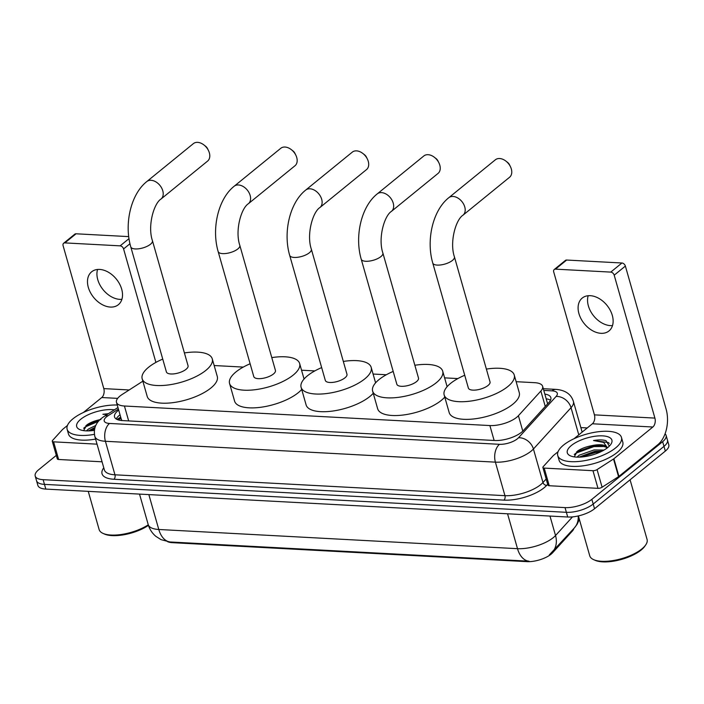 <?xml version="1.0" encoding="UTF-8"?>
<svg xmlns="http://www.w3.org/2000/svg" width="704" height="704" viewBox="0 0 704 704"><rect width="100%" height="100%" fill="white"/><g stroke="black" fill="none" stroke-linecap="round" stroke-linejoin="round"><path stroke-width="1.06" d="M142.859 381.181L122.135 394.495A19.87 7.638 -15.9 0 0 119.953 396.07A19.87 7.638 -15.9 0 0 116.486 402.345A19.87 7.638 -15.9 0 0 124.423 406.006L489.887 425.559A19.87 7.638 -15.9 0 0 518.408 415.703L540.866 391.028A19.87 7.638 -15.9 0 0 542.634 386.346A19.87 7.638 -15.9 0 0 534.697 382.686L516.146 381.691M121.422 419.408L121.774 420.622M573.848 528.493A17.882 6.873 164.1 0 1 572.255 531.177L552.614 552.763A17.882 6.873 164.1 0 1 526.944 561.642L172.401 542.67A17.882 6.873 164.1 0 1 167.622 541.693M457.873 378.576L444.611 377.863M386.338 374.748L373.076 374.035M314.811 370.92L301.55 370.207M243.276 367.092L214.166 365.534M170.289 541.992A23.179 14.265 93.1 0 1 158.787 529.487A26.497 10.182 -15.9 0 1 148.21 524.603C149.591 529.294 152.134 533.201 155.848 536.334L161.049 539.651L169.884 541.966L529.003 561.185A23.179 14.265 -86.9 0 1 517.502 548.68A26.497 10.182 -15.9 0 0 553.256 537.654A26.497 10.182 -15.9 0 0 555.526 535.533L572.502 516.886M578.213 515.962A23.179 18.19 -137.7 0 1 574.332 527.965L549.296 554.928M665.086 433.814A19.87 7.638 164.1 0 1 666.116 435.398A19.87 7.638 164.1 0 1 662.649 441.681L591.853 499.338L593.19 504.038A19.87 7.638 164.1 0 1 566.368 512.31L44.475 484.378A19.87 7.638 164.1 0 1 36.538 480.726A19.87 7.638 164.1 0 0 44.475 484.378L566.368 512.31A19.87 7.638 164.1 0 0 593.19 504.038L663.986 446.38L593.19 504.038L594.537 508.746A19.87 7.638 164.1 0 1 567.714 517.009L45.813 489.086A19.87 7.638 164.1 0 1 37.884 485.426L35.2 476.018A19.87 7.638 164.1 0 1 38.667 469.735L56.302 455.374M666.116 435.398L667.462 440.106A19.87 7.638 164.1 0 1 663.986 446.38A19.87 7.638 164.1 0 0 667.462 440.106L668.8 444.805A19.87 7.638 164.1 0 1 665.333 451.088L594.537 508.746M118.694 410.106A19.87 7.638 -15.9 0 0 118.008 410.643A19.87 7.638 -15.9 0 0 114.541 416.926A19.87 7.638 -15.9 0 0 122.47 420.587L494.736 440.502A19.87 7.638 -15.9 0 0 523.257 430.646L549.076 402.274A19.87 7.638 -15.9 0 0 550.845 397.584A19.87 7.638 -15.9 0 0 544.843 394.108M116.222 418.994A19.87 7.638 164.1 0 1 119.354 415.351A19.87 7.638 164.1 0 1 120.041 414.814M591.853 499.338A19.87 7.638 164.1 0 1 565.03 507.602L43.129 479.679A19.87 7.638 164.1 0 1 35.2 476.018M580.853 427.601L587.259 427.944M546.181 398.816A19.87 7.638 164.1 0 1 550.51 400.224M121.889 299.332A21.199 14.59 50.8 0 1 119.821 299.367A21.199 14.59 50.8 0 1 102.318 288.702A21.199 14.59 50.8 0 1 97.566 269.465M99.642 269.43A21.199 14.59 -129.2 0 0 91.617 271.814A21.199 14.59 -129.2 0 0 90.438 292.574A21.199 14.59 -129.2 0 0 110.361 307.067A21.199 14.59 -129.2 0 0 118.386 304.682A21.199 14.59 -129.2 0 0 119.557 283.923A21.199 14.59 -129.2 0 0 99.642 269.43M97.046 444.162L53.592 441.839L58.617 459.483A3.309 1.276 164.1 0 1 57.297 458.876L52.272 441.232A3.309 1.276 -15.9 0 0 53.592 441.839M102.071 461.806L58.617 459.483M63.615 243.267L74.791 234.168A3.309 2.279 50.8 0 1 76.05 233.79L64.865 242.898A3.309 2.279 -129.2 0 0 63.615 243.267A3.309 2.279 -129.2 0 0 63.096 245.696L103.805 388.608A6.626 4.074 -86.9 0 1 101.754 397.531L83.398 412.482M128.718 236.614L76.05 233.79M129.967 243.734L123.578 248.934A3.309 2.279 -129.2 0 0 120.138 245.854L64.865 242.898M123.578 248.934L155.901 362.41M67.452 425.462L62.797 429.255A3.309 1.276 -15.9 0 0 62.515 429.519L52.562 440.449A3.309 1.276 -15.9 0 0 52.272 441.232M148.438 525.342A28.486 10.947 164.1 0 1 104.474 534.046L103.039 533.403A29.806 11.458 164.1 0 1 99.132 529.558L88.255 491.357M148.271 524.814A29.806 11.458 164.1 0 1 103.039 533.403M94.398 434.35A33.123 12.725 164.1 0 1 67.135 429.308A33.123 12.725 164.1 0 1 72.917 418.836A33.123 12.725 164.1 0 1 117.251 405.046M95.594 439.085A33.123 12.725 164.1 0 1 68.473 434.016L67.135 429.308M108.39 413.688L102.898 414.278L107.114 414.506M100.945 419.47C95.225 420.561 90.561 422.347 86.953 424.811L83.582 430.619M94.362 430.355A23.179 8.906 164.1 0 1 79.728 429.572A23.179 8.906 164.1 0 1 80.74 419.258A23.179 8.906 164.1 0 1 114.374 409.842M95.014 427.381L88.361 430.892M95.744 425.506L88.625 428.921L86.407 430.874M94.829 428.006L88.563 430.892M99.334 420.323L85.87 425.638M94.609 428.903L90.253 430.813M98.428 421.326L85.281 426.932L83.644 428.252M107.967 413.961L102.898 414.278M203.94 144.954L205.63 146.274A4.638 3.194 50.8 0 1 207.486 148.553L208.437 150.48A11.264 7.753 -129.2 0 0 203.94 144.954A11.264 7.753 -129.2 0 0 197.639 142.358A11.264 7.753 -129.2 0 0 193.371 143.625L146.802 181.562A11.264 7.753 50.8 0 1 151.061 180.294A11.264 7.753 50.8 0 1 161.647 187.994A11.264 7.753 50.8 0 1 161.022 199.021L207.592 161.093A11.264 7.753 -129.2 0 0 208.437 150.48M152.434 240.698A11.264 4.33 -15.9 0 1 150.462 244.262A11.264 4.33 -15.9 0 1 135.265 248.943A11.264 4.33 -15.9 0 1 130.777 246.875L166.39 371.906A11.264 4.33 -15.9 0 0 174.46 373.806A11.264 4.33 -15.9 0 0 186.085 369.292A11.264 4.33 -15.9 0 0 188.047 365.737L152.434 240.698C147.453 226.098 153.745 203.544 161.022 199.021M184.404 352.933A36.432 14.001 164.1 0 1 212.256 358.838A36.432 14.001 164.1 0 1 205.894 370.357A36.432 14.001 164.1 0 1 168.3 384.956A36.432 14.001 164.1 0 1 142.182 378.805A36.432 14.001 164.1 0 1 148.544 367.286A36.432 14.001 164.1 0 1 162.738 359.102M212.256 358.838L217.281 376.482A36.432 14.001 164.1 0 1 210.918 388.001A36.432 14.001 164.1 0 1 173.334 402.6A36.432 14.001 164.1 0 1 147.206 396.449L142.182 378.805M291.315 149.635L293.014 150.955A4.638 3.194 50.8 0 1 294.87 153.226L295.821 155.153A11.264 7.753 -129.2 0 0 291.315 149.635A11.264 7.753 -129.2 0 0 285.023 147.039A11.264 7.753 -129.2 0 0 280.755 148.306L234.177 186.234A11.264 7.753 50.8 0 1 238.445 184.967A11.264 7.753 50.8 0 1 249.022 192.667A11.264 7.753 50.8 0 1 248.398 203.702L294.976 165.766A11.264 7.753 -129.2 0 0 295.821 155.153M239.818 245.379A11.264 4.33 -15.9 0 1 237.846 248.934A11.264 4.33 -15.9 0 1 222.649 253.616A11.264 4.33 -15.9 0 1 218.152 251.548L253.774 376.578A11.264 4.33 -15.9 0 0 261.844 378.488A11.264 4.33 -15.9 0 0 273.469 373.974A11.264 4.33 -15.9 0 0 275.431 370.41L239.818 245.379C234.828 230.771 241.129 208.226 248.398 203.702M271.788 357.606A36.432 14.001 164.1 0 1 299.64 363.519A36.432 14.001 164.1 0 1 293.278 375.03A36.432 14.001 164.1 0 1 255.684 389.638A36.432 14.001 164.1 0 1 229.566 383.478A36.432 14.001 164.1 0 1 235.928 371.958A36.432 14.001 164.1 0 1 250.122 363.774M301.708 389.435A36.432 14.001 164.1 0 1 298.302 392.674A36.432 14.001 164.1 0 1 260.709 407.282A36.432 14.001 164.1 0 1 234.59 401.122L229.566 383.478M362.85 153.454L364.549 154.783A4.638 3.194 50.8 0 1 366.406 157.054L367.347 158.981A11.264 7.753 -129.2 0 0 362.85 153.454A11.264 7.753 -129.2 0 0 356.55 150.867A11.264 7.753 -129.2 0 0 352.29 152.134L305.712 190.062A11.264 7.753 50.8 0 1 309.98 188.795A11.264 7.753 50.8 0 1 320.558 196.495A11.264 7.753 50.8 0 1 319.933 207.522L366.511 169.594A11.264 7.753 -129.2 0 0 367.347 158.981M311.344 249.207A11.264 4.33 -15.9 0 1 309.382 252.762A11.264 4.33 -15.9 0 1 294.184 257.444A11.264 4.33 -15.9 0 1 289.687 255.376L325.31 380.406A11.264 4.33 -15.9 0 0 333.379 382.316A11.264 4.33 -15.9 0 0 344.995 377.802A11.264 4.33 -15.9 0 0 346.966 374.238L311.344 249.207C306.363 234.599 312.655 212.045 319.933 207.522M343.314 361.434A36.432 14.001 164.1 0 1 371.175 367.338A36.432 14.001 164.1 0 1 364.813 378.858A36.432 14.001 164.1 0 1 327.219 393.466A36.432 14.001 164.1 0 1 301.101 387.306A36.432 14.001 164.1 0 1 307.463 375.786A36.432 14.001 164.1 0 1 321.658 367.602M373.243 393.263A36.432 14.001 164.1 0 1 369.838 396.502A36.432 14.001 164.1 0 1 332.244 411.11A36.432 14.001 164.1 0 1 306.126 404.95L301.101 387.306M434.386 157.282L436.084 158.602A4.638 3.194 50.8 0 1 437.932 160.882L438.882 162.809A11.264 7.753 -129.2 0 0 434.386 157.282A11.264 7.753 -129.2 0 0 428.085 154.695A11.264 7.753 -129.2 0 0 423.826 155.962L377.247 193.89A11.264 7.753 50.8 0 1 381.506 192.623A11.264 7.753 50.8 0 1 392.093 200.323A11.264 7.753 50.8 0 1 391.468 211.35L438.046 173.422A11.264 7.753 -129.2 0 0 438.882 162.809M382.879 253.035A11.264 4.33 -15.9 0 1 380.917 256.59A11.264 4.33 -15.9 0 1 365.719 261.272A11.264 4.33 -15.9 0 1 361.222 259.204L396.836 384.234A11.264 4.33 -15.9 0 0 404.914 386.135A11.264 4.33 -15.9 0 0 416.53 381.621A11.264 4.33 -15.9 0 0 418.502 378.066L382.879 253.035C377.898 238.427 384.19 215.873 391.468 211.35M414.85 365.262A36.432 14.001 164.1 0 1 442.702 371.166A36.432 14.001 164.1 0 1 436.348 382.686A36.432 14.001 164.1 0 1 398.754 397.294A36.432 14.001 164.1 0 1 372.636 391.134A36.432 14.001 164.1 0 1 378.99 379.614A36.432 14.001 164.1 0 1 393.193 371.43M444.77 397.091A36.432 14.001 164.1 0 1 441.373 400.33A36.432 14.001 164.1 0 1 403.779 414.938A36.432 14.001 164.1 0 1 377.661 408.778L372.636 391.134M505.921 161.11L507.619 162.43A4.638 3.194 50.8 0 1 509.467 164.71L510.418 166.637A11.264 7.753 -129.2 0 0 505.921 161.11A11.264 7.753 -129.2 0 0 499.62 158.523A11.264 7.753 -129.2 0 0 495.361 159.79L448.782 197.718A11.264 7.753 50.8 0 1 453.042 196.451A11.264 7.753 50.8 0 1 463.628 204.151A11.264 7.753 50.8 0 1 463.003 215.178L509.582 177.25A11.264 7.753 -129.2 0 0 510.418 166.637M454.414 256.854A11.264 4.33 -15.9 0 1 452.452 260.418A11.264 4.33 -15.9 0 1 437.254 265.1A11.264 4.33 -15.9 0 1 432.758 263.032L468.371 388.062A11.264 4.33 -15.9 0 0 476.45 389.963A11.264 4.33 -15.9 0 0 488.066 385.449A11.264 4.33 -15.9 0 0 490.028 381.894L454.414 256.854C449.434 242.255 455.726 219.701 463.003 215.178M486.385 369.09A36.432 14.001 164.1 0 1 514.237 374.994A36.432 14.001 164.1 0 1 507.874 386.514A36.432 14.001 164.1 0 1 470.29 401.113A36.432 14.001 164.1 0 1 444.162 394.962A36.432 14.001 164.1 0 1 450.525 383.442A36.432 14.001 164.1 0 1 464.728 375.258M514.237 374.994L519.262 392.638A36.432 14.001 164.1 0 1 512.899 404.158A36.432 14.001 164.1 0 1 475.314 418.757A36.432 14.001 164.1 0 1 449.187 412.606L444.162 394.962M612.506 325.582A21.199 14.59 50.8 0 1 610.438 325.618A21.199 14.59 50.8 0 1 592.935 314.952A21.199 14.59 50.8 0 1 588.183 295.715M590.251 295.68A21.199 14.59 -129.2 0 0 582.234 298.065A21.199 14.59 -129.2 0 0 581.055 318.824A21.199 14.59 -129.2 0 0 600.978 333.318A21.199 14.59 -129.2 0 0 609.004 330.933A21.199 14.59 -129.2 0 0 610.174 310.174A21.199 14.59 -129.2 0 0 590.251 295.68M592.962 470.703A3.309 1.276 -15.9 0 0 597.071 469.586L613.527 459.008A3.309 1.276 -15.9 0 0 613.897 458.744L618.922 476.388A3.309 1.276 164.1 0 1 618.552 476.652L602.096 487.23A3.309 1.276 164.1 0 1 597.986 488.347L592.962 470.703L544.21 468.09L549.234 485.734A3.309 1.276 164.1 0 1 547.914 485.126L542.89 467.482A3.309 1.276 -15.9 0 0 544.21 468.09M597.986 488.347L549.234 485.734M618.922 476.388L657.879 444.655A26.497 16.306 93.1 0 0 666.081 408.998L625.372 266.077L614.196 275.185L654.905 418.097A6.626 4.074 -86.9 0 1 652.854 427.011L613.897 458.744M554.233 269.518L565.409 260.418A3.309 2.279 50.8 0 1 566.667 260.04L555.482 269.148A3.309 2.279 -129.2 0 0 554.233 269.518A3.309 2.279 -129.2 0 0 553.714 271.946L594.422 414.858A6.626 4.074 -86.9 0 1 592.372 423.782L574.015 438.733M614.196 275.185A3.309 2.279 -129.2 0 0 610.755 272.105L621.931 262.997L566.667 260.04M621.931 262.997A3.309 2.279 50.8 0 1 625.372 266.077M610.755 272.105L555.482 269.148M558.07 451.713L553.414 455.506A3.309 1.276 -15.9 0 0 553.133 455.77L543.18 466.699A3.309 1.276 -15.9 0 0 542.89 467.482M630.08 479.794L647.082 539.475A29.806 11.458 164.1 0 1 645.788 544.799L644.908 546.102A28.486 10.947 164.1 0 1 641.168 550.018A28.486 10.947 164.1 0 1 595.091 560.296L593.657 559.654A29.806 11.458 164.1 0 1 589.75 555.808L578.389 515.918M645.788 544.799A29.806 11.458 164.1 0 1 641.881 548.9A29.806 11.458 164.1 0 1 593.657 559.654M615.674 447.876A33.123 12.725 164.1 0 1 581.495 461.155A33.123 12.725 164.1 0 1 557.753 455.558A33.123 12.725 164.1 0 1 563.534 445.086A33.123 12.725 164.1 0 1 597.705 431.816A33.123 12.725 164.1 0 1 621.456 437.413A33.123 12.725 164.1 0 1 615.674 447.876M621.456 437.413L622.794 442.112A33.123 12.725 164.1 0 1 617.012 452.584A33.123 12.725 164.1 0 1 582.833 465.863A33.123 12.725 164.1 0 1 559.09 460.266L557.753 455.558M609.338 446.125L606.03 440.66C602.844 439.71 598.664 439.666 593.507 440.528L603.662 442.429L607.438 447.788M607.05 448.087L606.162 447.19L599.773 445.236L591.562 445.72A16.562 6.362 164.1 0 1 607.2 447.832A16.562 6.362 164.1 0 1 607.235 447.946M591.562 445.72C585.842 446.811 581.178 448.598 577.562 451.062L574.191 456.87M571.358 445.509A23.179 8.906 164.1 0 1 599.764 435.838A23.179 8.906 164.1 0 1 610.887 444.277A23.179 8.906 164.1 0 1 607.851 447.462A23.179 8.906 164.1 0 1 570.346 455.822A23.179 8.906 164.1 0 1 571.358 445.509M602.026 451.176L594.519 451.396L578.978 457.142M603.979 450.102L594.106 449.926L579.242 455.171L577.025 457.125M601.894 451.238L595.382 451.739L579.181 457.142M600.996 445.368L593.71 445.852L576.488 451.889M600.318 452.003L595.593 452.47L580.862 457.063M604.991 446.486L593.912 446.591L575.898 453.182L574.262 454.502M609.303 443.406L608.379 442.534L593.507 440.528M572.255 531.177L572.053 530.464M552.614 552.763L552.411 552.05M526.944 561.642L526.777 561.062M172.401 542.67L172.242 542.089M121.158 418.748A19.87 11.343 -122.7 0 0 117.885 419.778L120.903 417.842M128.665 420.913L124.423 406.006M545.266 406.463L540.866 391.028M522.799 431.121L518.408 415.703M494.138 440.466L489.887 425.559M552.438 552.015A23.179 18.19 -137.7 0 0 555.526 535.533L549.982 516.058M148.852 494.604L158.787 529.487L517.502 548.68L507.558 513.797M567.714 517.009L565.03 507.602M45.813 489.086L43.129 479.679M665.333 451.088L662.649 441.681M118.404 409.077L107.985 415.774A13.244 5.095 -15.9 0 0 106.533 416.821A13.244 5.095 -15.9 0 0 109.507 423.447L499.497 444.312A13.244 5.095 -15.9 0 0 517.378 438.803A13.244 5.095 -15.9 0 0 518.514 437.738L556.125 396.422A13.244 5.095 -15.9 0 0 552.015 390.852L543.796 390.412M582.138 432.115L573.399 401.43A26.497 10.182 164.1 0 1 571.041 407.678L533.43 449.002A26.497 10.182 164.1 0 1 531.159 451.123A26.497 10.182 164.1 0 1 495.396 462.15L105.406 441.276A26.497 10.182 164.1 0 1 94.829 436.401L104.377 469.92A26.497 10.182 -15.9 0 0 114.954 474.804L504.944 495.669A26.497 10.182 -15.9 0 0 540.707 484.651A26.497 10.182 -15.9 0 0 542.978 482.522L546.172 479.01M547.668 484.273L546.709 485.338A29.806 11.458 164.1 0 1 503.923 500.13L113.934 479.257A3.309 2.042 93.1 0 0 114.954 474.804L105.406 441.276A13.244 8.149 -86.9 0 1 109.507 423.447M546.709 485.338A3.309 2.596 42.3 0 1 542.978 482.522L533.43 449.002A13.244 10.393 -137.7 0 0 518.514 437.738M113.934 479.257A29.806 11.458 164.1 0 1 103.778 467.817M499.497 444.312A13.244 8.149 -86.9 0 0 495.396 462.15L504.944 495.669A3.309 2.042 93.1 0 1 503.923 500.13M556.125 396.422A13.244 10.393 -137.7 0 1 571.041 407.678L578.785 434.852M552.015 390.852A13.244 8.149 -86.9 0 1 556.072 389.391L543.303 388.705M107.985 415.774A13.244 7.559 -122.7 0 0 104.174 416.39L117.964 407.537M117.049 419.443L120.692 417.102M120.138 245.854L128.999 238.638M129.184 389.972L103.805 388.608M117.656 398.376L101.754 397.531M654.905 418.097L594.422 414.858M652.854 427.011L592.372 423.782M618.552 476.652L613.527 459.008M597.071 469.586L602.096 487.23M121.519 420.006L116.486 402.345M547.624 403.867L542.634 386.346M574.332 527.965L577.113 524.269L579.392 519.446M148.21 524.603L139.524 494.102M104.174 416.39L101.517 418.308C95.577 423.06 93.35 429.088 94.829 436.401M573.399 401.43C571.12 394.196 565.347 390.183 556.072 389.391M130.777 246.875C124.062 224.083 130.68 194.295 146.802 181.562M218.152 251.548C211.446 228.756 218.064 198.977 234.177 186.234M299.64 363.519L304.058 379.025M289.687 255.376C282.982 232.584 289.599 202.805 305.712 190.062M371.175 367.338L375.593 382.853M361.222 259.204C354.517 236.412 361.134 206.633 377.247 193.89M442.702 371.166L447.119 386.681M432.758 263.032C426.052 240.24 432.67 210.461 448.782 197.718"/></g></svg>
